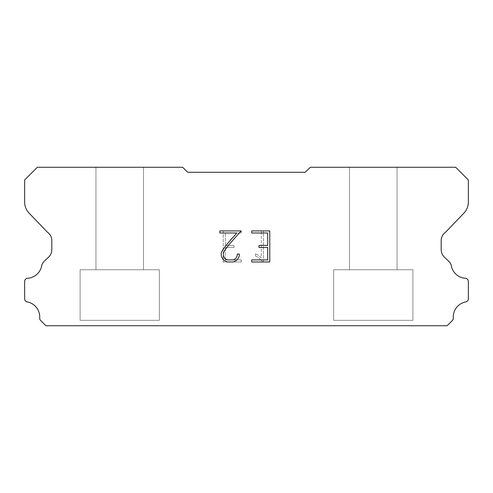 <?xml version="1.0" encoding="UTF-8"?>
<svg xmlns="http://www.w3.org/2000/svg" width="493" height="493" viewBox="0 0 493 493"><rect width="100%" height="100%" fill="white"/><g stroke="black" fill="none" stroke-linecap="round" stroke-linejoin="round"><path stroke-width="0.37" stroke-dasharray="2.46 1.85" d="M143.5 269.739L143.5 167.269L95.956 167.269L95.956 269.739L143.5 269.739L95.956 269.739L143.5 269.739L143.5 167.269L95.956 167.269L95.956 269.739L143.5 269.739L95.956 269.739L143.5 269.739L143.5 167.269L95.956 167.269L95.956 269.739L143.5 269.739L95.956 269.739L143.5 269.739L143.5 167.269L95.956 167.269L95.956 269.739L143.5 269.739L95.956 269.739L143.5 269.739L143.5 167.269L95.956 167.269L95.956 269.739L143.5 269.739L95.956 269.739L143.5 269.739L143.5 167.269L95.956 167.269L95.956 269.739L143.5 269.739L95.956 269.739L143.5 269.739L143.5 167.269L95.956 167.269L95.956 269.739L143.5 269.739L95.956 269.739L143.5 269.739L143.5 167.269L95.956 167.269L95.956 269.739L143.5 269.739L95.956 269.739L143.5 269.739L143.5 167.269L95.956 167.269L95.956 269.739L143.5 269.739L95.956 269.739L143.5 269.739L143.5 167.269L95.956 167.269L95.956 269.739L143.5 269.739L95.956 269.739L143.5 269.739L143.5 167.269L95.956 167.269L95.956 269.739L143.5 269.739L95.956 269.739L143.5 269.739L143.5 167.269L95.956 167.269L95.956 269.739L143.5 269.739L95.956 269.739L143.5 269.739L143.5 167.269L95.956 167.269L95.956 269.739L143.5 269.739L95.956 269.739L143.5 269.739L143.5 167.269L95.956 167.269L95.956 269.739L143.5 269.739L95.956 269.739L143.5 269.739L143.5 167.269L95.956 167.269L95.956 269.739L143.5 269.739L95.956 269.739L143.5 269.739L143.5 167.269L95.956 167.269L95.956 269.739L143.5 269.739L95.956 269.739L143.5 269.739L143.5 167.269L95.956 167.269L95.956 269.739L143.5 269.739L95.956 269.739L143.5 269.739L143.5 167.269L95.956 167.269L95.956 269.739L143.5 269.739L95.956 269.739L143.5 269.739L143.5 167.269L95.956 167.269L95.956 269.739L143.5 269.739L95.956 269.739L143.5 269.739L143.5 167.269L95.956 167.269L95.956 269.739L143.5 269.739L95.956 269.739L143.5 269.739L143.5 167.269L95.956 167.269L95.956 269.739L143.5 269.739L95.956 269.739L143.5 269.739L143.5 167.269L95.956 167.269L95.956 269.739L143.5 269.739L95.956 269.739L143.5 269.739L143.5 167.269L95.956 167.269L95.956 269.739L143.5 269.739L95.956 269.739L143.5 269.739L143.5 167.269L95.956 167.269L95.956 269.739L143.5 269.739L95.956 269.739L143.5 269.739L143.5 167.269L95.956 167.269L95.956 269.739L143.5 269.739L95.956 269.739L143.5 269.739L143.5 167.269L95.956 167.269L95.956 269.739L143.5 269.739L95.956 269.739L143.5 269.739L143.5 167.269L95.956 167.269L95.956 269.739L143.5 269.739L95.956 269.739L143.5 269.739L143.5 167.269L95.956 167.269L95.956 269.739L143.5 269.739L95.956 269.739L143.5 269.739L143.5 167.269L95.956 167.269L95.956 269.739L143.5 269.739L95.956 269.739L143.5 269.739L143.5 167.269L95.956 167.269L95.956 269.739L143.5 269.739L95.956 269.739L143.5 269.739L143.5 167.269L95.956 167.269L95.956 269.739L143.5 269.739L95.956 269.739L143.5 269.739L143.5 167.269L95.956 167.269L95.956 269.739L143.5 269.739L95.956 269.739L143.5 269.739L143.5 167.269L95.956 167.269L95.956 269.739L143.5 269.739L95.956 269.739L95.956 167.269L95.956 269.739L143.5 269.739L143.5 167.269L95.956 167.269L95.956 269.739L143.5 269.739L143.5 167.269L95.956 167.269L95.956 269.739L143.5 269.739L143.5 167.269L95.956 167.269L95.956 269.739L143.5 269.739L143.5 167.269L95.956 167.269L95.956 269.739L143.5 269.739L143.5 167.269L95.956 167.269L95.956 269.739L143.5 269.739L143.5 167.269L95.956 167.269L95.956 269.739L143.5 269.739L143.5 167.269L95.956 167.269L95.956 269.739L143.5 269.739L143.5 167.269L95.956 167.269L95.956 269.739L143.5 269.739L143.5 167.269L95.956 167.269L95.956 269.739L143.5 269.739L143.5 167.269L95.956 167.269L95.956 269.739L143.5 269.739L143.5 167.269L95.956 167.269L95.956 269.739L143.5 269.739L143.5 167.269L95.956 167.269L95.956 269.739L143.5 269.739L143.5 167.269L95.956 167.269L95.956 269.739L143.5 269.739L143.5 167.269L95.956 167.269L95.956 269.739L143.5 269.739L143.5 167.269L95.956 167.269L95.956 269.739L143.5 269.739L143.5 167.269L95.956 167.269L95.956 269.739L143.5 269.739L143.5 167.269L95.956 167.269L95.956 269.739L143.5 269.739L143.5 167.269L95.956 167.269L95.956 269.739L143.5 269.739L143.5 167.269L95.956 167.269L95.956 269.739L143.5 269.739L143.5 167.269L95.956 167.269L95.956 269.739L143.5 269.739L143.5 167.269L95.956 167.269L95.956 269.739L143.5 269.739L143.5 167.269L95.956 167.269L95.956 269.739L143.5 269.739L143.5 167.269L95.956 167.269L95.956 269.739L143.5 269.739L143.5 167.269L95.956 167.269L95.956 269.739L143.5 269.739L143.5 167.269L95.956 167.269L95.956 269.739L143.5 269.739L143.5 167.269L95.956 167.269L95.956 269.739L143.5 269.739L143.5 167.269L95.956 167.269L95.956 269.739L143.5 269.739L143.5 167.269L95.956 167.269L95.956 269.739L143.5 269.739L143.5 167.269L95.956 167.269L95.956 269.739L143.5 269.739L143.5 167.269L95.956 167.269L95.956 269.739L143.5 269.739L143.5 167.269L95.956 167.269L143.5 167.269L95.956 167.269L143.5 167.269L143.5 269.739L95.956 269.739M80.112 325.626L159.344 325.626M397.044 269.739L397.044 167.269L349.5 167.269L349.5 269.739L397.044 269.739L349.5 269.739L397.044 269.739L397.044 167.269L349.5 167.269L349.5 269.739L397.044 269.739L349.5 269.739L397.044 269.739L397.044 167.269L349.5 167.269L349.5 269.739L397.044 269.739L349.5 269.739L397.044 269.739L397.044 167.269L349.5 167.269L349.5 269.739L397.044 269.739L349.5 269.739L397.044 269.739L397.044 167.269L349.5 167.269L349.5 269.739L397.044 269.739L349.5 269.739L397.044 269.739L397.044 167.269L349.5 167.269L349.5 269.739L397.044 269.739L349.5 269.739L397.044 269.739L397.044 167.269L349.5 167.269L349.5 269.739L397.044 269.739L349.5 269.739L397.044 269.739L397.044 167.269L349.5 167.269L349.5 269.739L397.044 269.739L349.5 269.739L397.044 269.739L397.044 167.269L349.5 167.269L349.5 269.739L397.044 269.739L349.5 269.739L397.044 269.739L397.044 167.269L349.5 167.269L349.5 269.739L397.044 269.739L349.5 269.739L397.044 269.739L397.044 167.269L349.5 167.269L349.5 269.739L397.044 269.739L349.5 269.739L397.044 269.739L397.044 167.269L349.5 167.269L349.5 269.739L397.044 269.739L349.5 269.739L397.044 269.739L397.044 167.269L349.5 167.269L349.5 269.739L397.044 269.739L349.5 269.739L397.044 269.739L397.044 167.269L349.5 167.269L349.5 269.739L397.044 269.739L349.5 269.739L397.044 269.739L397.044 167.269L349.5 167.269L349.5 269.739L397.044 269.739L349.5 269.739L397.044 269.739L397.044 167.269L349.5 167.269L349.5 269.739L397.044 269.739L349.5 269.739L397.044 269.739L397.044 167.269L349.5 167.269L349.5 269.739L397.044 269.739L349.5 269.739L397.044 269.739L397.044 167.269L349.5 167.269L349.5 269.739L397.044 269.739L349.5 269.739L397.044 269.739L397.044 167.269L349.5 167.269L349.5 269.739L397.044 269.739L349.5 269.739L397.044 269.739L397.044 167.269L349.5 167.269L349.5 269.739L397.044 269.739L349.5 269.739L397.044 269.739L397.044 167.269L349.5 167.269L349.5 269.739L397.044 269.739L349.5 269.739L397.044 269.739L397.044 167.269L349.5 167.269L349.5 269.739L397.044 269.739L349.5 269.739L397.044 269.739L397.044 167.269L349.5 167.269L349.5 269.739L397.044 269.739L349.5 269.739L397.044 269.739L397.044 167.269L349.5 167.269L349.5 269.739L397.044 269.739L349.5 269.739L397.044 269.739L397.044 167.269L349.5 167.269L349.5 269.739L397.044 269.739L349.5 269.739L397.044 269.739L397.044 167.269L349.5 167.269L349.5 269.739L397.044 269.739L349.5 269.739L397.044 269.739L397.044 167.269L349.5 167.269L349.5 269.739L397.044 269.739L349.5 269.739L397.044 269.739L397.044 167.269L349.5 167.269L349.5 269.739L397.044 269.739L349.5 269.739L397.044 269.739L397.044 167.269L349.5 167.269L349.5 269.739L397.044 269.739L349.5 269.739L397.044 269.739L397.044 167.269L349.5 167.269L349.5 269.739L397.044 269.739L349.5 269.739L397.044 269.739L397.044 167.269L349.5 167.269L349.5 269.739L397.044 269.739L349.5 269.739L397.044 269.739L397.044 167.269L349.5 167.269L349.5 269.739L397.044 269.739L349.5 269.739L397.044 269.739L397.044 167.269L349.5 167.269L349.5 269.739L397.044 269.739L349.5 269.739L349.5 167.269L349.5 269.739L397.044 269.739L397.044 167.269L349.5 167.269L349.5 269.739L397.044 269.739L397.044 167.269L349.5 167.269L349.5 269.739L397.044 269.739L397.044 167.269L349.5 167.269L349.5 269.739L397.044 269.739L397.044 167.269L349.5 167.269L349.5 269.739L397.044 269.739L397.044 167.269L349.5 167.269L349.5 269.739L397.044 269.739L397.044 167.269L349.5 167.269L349.5 269.739L397.044 269.739L397.044 167.269L349.5 167.269L349.5 269.739L397.044 269.739L397.044 167.269L349.5 167.269L349.5 269.739L397.044 269.739L397.044 167.269L349.5 167.269L349.5 269.739L397.044 269.739L397.044 167.269L349.5 167.269L349.5 269.739L397.044 269.739L397.044 167.269L349.5 167.269L349.5 269.739L397.044 269.739L397.044 167.269L349.5 167.269L349.5 269.739L397.044 269.739L397.044 167.269L349.5 167.269L349.5 269.739L397.044 269.739L397.044 167.269L349.5 167.269L349.5 269.739L397.044 269.739L397.044 167.269L349.5 167.269L349.5 269.739L397.044 269.739L397.044 167.269L349.5 167.269L349.5 269.739L397.044 269.739L397.044 167.269L349.5 167.269L349.5 269.739L397.044 269.739L397.044 167.269L349.5 167.269L349.5 269.739L397.044 269.739L397.044 167.269L349.5 167.269L349.5 269.739L397.044 269.739L397.044 167.269L349.5 167.269L349.5 269.739L397.044 269.739L397.044 167.269L349.5 167.269L349.5 269.739L397.044 269.739L397.044 167.269L349.5 167.269L349.5 269.739L397.044 269.739L397.044 167.269L349.5 167.269L349.5 269.739L397.044 269.739L397.044 167.269L349.5 167.269L349.5 269.739L397.044 269.739L397.044 167.269L349.5 167.269L349.5 269.739L397.044 269.739L397.044 167.269L349.5 167.269L349.5 269.739L397.044 269.739L397.044 167.269L349.5 167.269L349.5 269.739L397.044 269.739L397.044 167.269L349.5 167.269L349.5 269.739L397.044 269.739L397.044 167.269L349.5 167.269L349.5 269.739L397.044 269.739L397.044 167.269L349.5 167.269L349.5 269.739L397.044 269.739L397.044 167.269L349.5 167.269L397.044 167.269L349.5 167.269L397.044 167.269L397.044 269.739L349.5 269.739M333.656 325.626L412.887 325.626M412.887 320.345L412.887 269.739L333.656 269.739L333.656 320.345L412.887 320.345L333.656 320.345L412.887 320.345L412.887 269.739L333.656 269.739L333.656 320.345L412.887 320.345L333.656 320.345L412.887 320.345L412.887 269.739L333.656 269.739L333.656 320.345L412.887 320.345L333.656 320.345L412.887 320.345L412.887 269.739L333.656 269.739L333.656 320.345L412.887 320.345L333.656 320.345L412.887 320.345L412.887 269.739L333.656 269.739L333.656 320.345L412.887 320.345L333.656 320.345L412.887 320.345L412.887 269.739L333.656 269.739L333.656 320.345L412.887 320.345L333.656 320.345L412.887 320.345L412.887 269.739L333.656 269.739L333.656 320.345L412.887 320.345L333.656 320.345L412.887 320.345L412.887 269.739L333.656 269.739L333.656 320.345L412.887 320.345L333.656 320.345L412.887 320.345L412.887 269.739L333.656 269.739L333.656 320.345L412.887 320.345L333.656 320.345L412.887 320.345L412.887 269.739L333.656 269.739L333.656 320.345L412.887 320.345L333.656 320.345L412.887 320.345L412.887 269.739L333.656 269.739L333.656 320.345L412.887 320.345L333.656 320.345L412.887 320.345L412.887 269.739L333.656 269.739L333.656 320.345L412.887 320.345L333.656 320.345L412.887 320.345L412.887 269.739L333.656 269.739L333.656 320.345L412.887 320.345L333.656 320.345L412.887 320.345L412.887 269.739L333.656 269.739L333.656 320.345L412.887 320.345L333.656 320.345L412.887 320.345L412.887 269.739L333.656 269.739L333.656 320.345L412.887 320.345L333.656 320.345L412.887 320.345L412.887 269.739L333.656 269.739L333.656 320.345L412.887 320.345L333.656 320.345L412.887 320.345L412.887 269.739L333.656 269.739L333.656 320.345L412.887 320.345L333.656 320.345L412.887 320.345L412.887 269.739L333.656 269.739L333.656 320.345L412.887 320.345L333.656 320.345L412.887 320.345L412.887 269.739L333.656 269.739L333.656 320.345L412.887 320.345L333.656 320.345L412.887 320.345L412.887 269.739L333.656 269.739L333.656 320.345L412.887 320.345L333.656 320.345L412.887 320.345L412.887 269.739L333.656 269.739L333.656 320.345L412.887 320.345L333.656 320.345L412.887 320.345L412.887 269.739L333.656 269.739L333.656 320.345L412.887 320.345L333.656 320.345L412.887 320.345L412.887 269.739L333.656 269.739L333.656 320.345L412.887 320.345L333.656 320.345L412.887 320.345L412.887 269.739L333.656 269.739L333.656 320.345L412.887 320.345L333.656 320.345L412.887 320.345L412.887 269.739L333.656 269.739L333.656 320.345L412.887 320.345L333.656 320.345L412.887 320.345L412.887 269.739L333.656 269.739L333.656 320.345L412.887 320.345L333.656 320.345L412.887 320.345L412.887 269.739L333.656 269.739L333.656 320.345L412.887 320.345L333.656 320.345L412.887 320.345L412.887 269.739L333.656 269.739L333.656 320.345L412.887 320.345L333.656 320.345L412.887 320.345L412.887 269.739L333.656 269.739L333.656 320.345L412.887 320.345L333.656 320.345L412.887 320.345L412.887 269.739L333.656 269.739L333.656 320.345L412.887 320.345L333.656 320.345L412.887 320.345L412.887 269.739L333.656 269.739L333.656 320.345L412.887 320.345L333.656 320.345L412.887 320.345L412.887 269.739L333.656 269.739L333.656 320.345L412.887 320.345L333.656 320.345L412.887 320.345L412.887 269.739L333.656 269.739L333.656 320.345L412.887 320.345L333.656 320.345L333.656 269.739L333.656 320.345L412.887 320.345L412.887 269.739L333.656 269.739L333.656 320.345L412.887 320.345L412.887 269.739L333.656 269.739L333.656 320.345L412.887 320.345L412.887 269.739L333.656 269.739L333.656 320.345L412.887 320.345L412.887 269.739L333.656 269.739L333.656 320.345L412.887 320.345L412.887 269.739L333.656 269.739L333.656 320.345L412.887 320.345L412.887 269.739L333.656 269.739L333.656 320.345L412.887 320.345L412.887 269.739L333.656 269.739L333.656 320.345L412.887 320.345L412.887 269.739L333.656 269.739L333.656 320.345L412.887 320.345L412.887 269.739L333.656 269.739L333.656 320.345L412.887 320.345L412.887 269.739L333.656 269.739L333.656 320.345L412.887 320.345L412.887 269.739L333.656 269.739L333.656 320.345L412.887 320.345L412.887 269.739L333.656 269.739L333.656 320.345L412.887 320.345L412.887 269.739L333.656 269.739L333.656 320.345L412.887 320.345L412.887 269.739L333.656 269.739L333.656 320.345L412.887 320.345L412.887 269.739L333.656 269.739L333.656 320.345L412.887 320.345L412.887 269.739L333.656 269.739L333.656 320.345L412.887 320.345L412.887 269.739L333.656 269.739L333.656 320.345L412.887 320.345L412.887 269.739L333.656 269.739L333.656 320.345L412.887 320.345L412.887 269.739L333.656 269.739L333.656 320.345L412.887 320.345L412.887 269.739L333.656 269.739L333.656 320.345L412.887 320.345L412.887 269.739L333.656 269.739L333.656 320.345L412.887 320.345L412.887 269.739L333.656 269.739L333.656 320.345L412.887 320.345L412.887 269.739L333.656 269.739L333.656 320.345L412.887 320.345L412.887 269.739L333.656 269.739L333.656 320.345L412.887 320.345L412.887 269.739L333.656 269.739L333.656 320.345L412.887 320.345L412.887 269.739L333.656 269.739L333.656 320.345L412.887 320.345L412.887 269.739L333.656 269.739L333.656 320.345L412.887 320.345L412.887 269.739L333.656 269.739L333.656 320.345L412.887 320.345L412.887 269.739L333.656 269.739L333.656 320.345L412.887 320.345L412.887 269.739L333.656 269.739L333.656 320.345L412.887 320.345L412.887 269.739L333.656 269.739L412.887 269.739L333.656 269.739L412.887 269.739L412.887 320.345L333.656 320.345M159.344 320.345L159.344 269.739L80.112 269.739L80.112 320.345L159.344 320.345L80.112 320.345L159.344 320.345L159.344 269.739L80.112 269.739L80.112 320.345L159.344 320.345L80.112 320.345L159.344 320.345L159.344 269.739L80.112 269.739L80.112 320.345L159.344 320.345L80.112 320.345L159.344 320.345L159.344 269.739L80.112 269.739L80.112 320.345L159.344 320.345L80.112 320.345L159.344 320.345L159.344 269.739L80.112 269.739L80.112 320.345L159.344 320.345L80.112 320.345L159.344 320.345L159.344 269.739L80.112 269.739L80.112 320.345L159.344 320.345L80.112 320.345L159.344 320.345L159.344 269.739L80.112 269.739L80.112 320.345L159.344 320.345L80.112 320.345L159.344 320.345L159.344 269.739L80.112 269.739L80.112 320.345L159.344 320.345L80.112 320.345L159.344 320.345L159.344 269.739L80.112 269.739L80.112 320.345L159.344 320.345L80.112 320.345L159.344 320.345L159.344 269.739L80.112 269.739L80.112 320.345L159.344 320.345L80.112 320.345L159.344 320.345L159.344 269.739L80.112 269.739L80.112 320.345L159.344 320.345L80.112 320.345L159.344 320.345L159.344 269.739L80.112 269.739L80.112 320.345L159.344 320.345L80.112 320.345L159.344 320.345L159.344 269.739L80.112 269.739L80.112 320.345L159.344 320.345L80.112 320.345L159.344 320.345L159.344 269.739L80.112 269.739L80.112 320.345L159.344 320.345L80.112 320.345L159.344 320.345L159.344 269.739L80.112 269.739L80.112 320.345L159.344 320.345L80.112 320.345L159.344 320.345L159.344 269.739L80.112 269.739L80.112 320.345L159.344 320.345L80.112 320.345L159.344 320.345L159.344 269.739L80.112 269.739L80.112 320.345L159.344 320.345L80.112 320.345L159.344 320.345L159.344 269.739L80.112 269.739L80.112 320.345L159.344 320.345L80.112 320.345L159.344 320.345L159.344 269.739L80.112 269.739L80.112 320.345L159.344 320.345L80.112 320.345L159.344 320.345L159.344 269.739L80.112 269.739L80.112 320.345L159.344 320.345L80.112 320.345L159.344 320.345L159.344 269.739L80.112 269.739L80.112 320.345L159.344 320.345L80.112 320.345L159.344 320.345L159.344 269.739L80.112 269.739L80.112 320.345L159.344 320.345L80.112 320.345L159.344 320.345L159.344 269.739L80.112 269.739L80.112 320.345L159.344 320.345L80.112 320.345L159.344 320.345L159.344 269.739L80.112 269.739L80.112 320.345L159.344 320.345L80.112 320.345L159.344 320.345L159.344 269.739L80.112 269.739L80.112 320.345L159.344 320.345L80.112 320.345L159.344 320.345L159.344 269.739L80.112 269.739L80.112 320.345L159.344 320.345L80.112 320.345L159.344 320.345L159.344 269.739L80.112 269.739L80.112 320.345L159.344 320.345L80.112 320.345L159.344 320.345L159.344 269.739L80.112 269.739L80.112 320.345L159.344 320.345L80.112 320.345L159.344 320.345L159.344 269.739L80.112 269.739L80.112 320.345L159.344 320.345L80.112 320.345L159.344 320.345L159.344 269.739L80.112 269.739L80.112 320.345L159.344 320.345L80.112 320.345L159.344 320.345L159.344 269.739L80.112 269.739L80.112 320.345L159.344 320.345L80.112 320.345L159.344 320.345L159.344 269.739L80.112 269.739L80.112 320.345L159.344 320.345L80.112 320.345L159.344 320.345L159.344 269.739L80.112 269.739L80.112 320.345L159.344 320.345L80.112 320.345L80.112 269.739L80.112 320.345L159.344 320.345L159.344 269.739L80.112 269.739L80.112 320.345L159.344 320.345L159.344 269.739L80.112 269.739L80.112 320.345L159.344 320.345L159.344 269.739L80.112 269.739L80.112 320.345L159.344 320.345L159.344 269.739L80.112 269.739L80.112 320.345L159.344 320.345L159.344 269.739L80.112 269.739L80.112 320.345L159.344 320.345L159.344 269.739L80.112 269.739L80.112 320.345L159.344 320.345L159.344 269.739L80.112 269.739L80.112 320.345L159.344 320.345L159.344 269.739L80.112 269.739L80.112 320.345L159.344 320.345L159.344 269.739L80.112 269.739L80.112 320.345L159.344 320.345L159.344 269.739L80.112 269.739L80.112 320.345L159.344 320.345L159.344 269.739L80.112 269.739L80.112 320.345L159.344 320.345L159.344 269.739L80.112 269.739L80.112 320.345L159.344 320.345L159.344 269.739L80.112 269.739L80.112 320.345L159.344 320.345L159.344 269.739L80.112 269.739L80.112 320.345L159.344 320.345L159.344 269.739L80.112 269.739L80.112 320.345L159.344 320.345L159.344 269.739L80.112 269.739L80.112 320.345L159.344 320.345L159.344 269.739L80.112 269.739L80.112 320.345L159.344 320.345L159.344 269.739L80.112 269.739L80.112 320.345L159.344 320.345L159.344 269.739L80.112 269.739L80.112 320.345L159.344 320.345L159.344 269.739L80.112 269.739L80.112 320.345L159.344 320.345L159.344 269.739L80.112 269.739L80.112 320.345L159.344 320.345L159.344 269.739L80.112 269.739L80.112 320.345L159.344 320.345L159.344 269.739L80.112 269.739L80.112 320.345L159.344 320.345L159.344 269.739L80.112 269.739L80.112 320.345L159.344 320.345L159.344 269.739L80.112 269.739L80.112 320.345L159.344 320.345L159.344 269.739L80.112 269.739L80.112 320.345L159.344 320.345L159.344 269.739L80.112 269.739L80.112 320.345L159.344 320.345L159.344 269.739L80.112 269.739L80.112 320.345L159.344 320.345L159.344 269.739L80.112 269.739L80.112 320.345L159.344 320.345L159.344 269.739L80.112 269.739L80.112 320.345L159.344 320.345L159.344 269.739L80.112 269.739L159.344 269.739L80.112 269.739L159.344 269.739L159.344 320.345L80.112 320.345M80.112 269.739L159.344 269.739M333.656 269.739L412.887 269.739M267.687 247.486L267.687 259.91L251.732 259.91L251.732 261.98L269.757 261.98L269.757 230.921L251.732 230.921L251.732 232.992L267.687 232.992L267.687 245.415L258.991 245.415L258.991 247.486L267.687 247.486M239.308 255.972L239.308 254.105L237.207 254.105L237.207 255.805L235.833 258.535L233.103 259.91L227.476 259.91L224.728 258.542L223.372 255.805L223.372 253.082L224.771 250.247L229.079 244.51L241.169 230.921L219.816 230.921L219.816 232.992L236.782 232.992L227.137 244.047L222.75 249.889L221.252 252.866L221.252 255.935L222.75 258.967L224.284 260.483L227.298 261.98L233.263 261.98L236.295 260.507L237.829 259.004L239.308 255.972M225.313 259.91L225.313 247.486L225.313 259.91L241.268 259.91L225.313 259.91M225.313 247.486L234.009 247.486L225.313 247.486M234.009 247.486L234.009 245.415L234.009 247.486M234.009 245.415L225.313 245.415L234.009 245.415M225.313 245.415L225.313 232.992L225.313 245.415M225.313 232.992L241.268 232.992L225.313 232.992M241.268 232.992L241.268 230.921L241.268 232.992M241.268 261.98L241.268 259.91L241.268 261.98L223.243 261.98L241.268 261.98M223.243 230.921L223.243 261.98L223.243 230.921L241.268 230.921L223.243 230.921M255.497 253.846L255.497 256.027L255.497 253.846L258.936 255.54L255.497 253.846M255.497 256.027L258.529 257.562L255.497 256.027M258.529 257.562L262.935 261.943L258.529 257.562M262.935 261.943L263.373 261.943L262.935 261.943M263.373 261.943L263.373 230.884L263.373 261.943M261.302 257.925L258.936 255.54L261.302 257.925L261.302 230.884L261.302 257.925M263.373 230.884L261.302 230.884L263.373 230.884M305.161 172.279L187.839 172.279L182.62 167.269L37.332 167.269L24.65 179.951L24.65 201.816A15.844 15.844 0 0 0 29.069 213.112L47.371 232.154A10.563 10.563 0 0 1 51.808 239.684L51.808 249.581A10.563 10.563 0 0 1 48.715 257.056L44.98 260.514A13.779 13.779 0 0 0 41.874 264.741A15.425 15.425 0 0 1 27.349 278.298A3.168 3.168 0 0 0 24.65 281.435L24.65 299.115A3.168 3.168 0 0 0 26.875 301.833A15.425 15.425 0 0 1 39.723 317.886A3.168 3.168 0 0 0 40.648 320.505L45.874 325.731L447.126 325.731L452.352 320.505A3.168 3.168 0 0 0 453.277 317.886A15.425 15.425 0 0 1 466.125 301.833A3.168 3.168 0 0 0 468.35 299.115L468.35 281.435A3.168 3.168 0 0 0 465.651 278.298A15.425 15.425 0 0 1 451.126 264.741A13.779 13.779 0 0 0 448.02 260.514L444.285 257.056A10.563 10.563 0 0 1 441.192 249.581L441.192 239.684A10.563 10.563 0 0 1 445.629 232.154L463.931 213.112A15.844 15.844 0 0 0 468.35 201.816L468.35 179.951L455.668 167.269L310.38 167.269L305.161 172.279M412.887 325.731L333.656 325.731M349.5 167.269L397.044 167.269M159.344 325.731L80.112 325.731M95.956 167.269L143.5 167.269"/><path stroke-width="0.74" d="M267.687 259.91L267.687 247.486L258.991 247.486L258.991 245.415L267.687 245.415L267.687 232.992L251.732 232.992L251.732 230.921L269.757 230.921L269.757 261.98L251.732 261.98L251.732 259.91L267.687 259.91M239.308 254.105L239.308 255.972L237.829 259.004L236.295 260.507L233.263 261.98L227.298 261.98L224.284 260.483L222.75 258.967L221.252 255.935L221.252 252.866L222.75 249.889L227.137 244.047L236.782 232.992L219.816 232.992L219.816 230.921L241.169 230.921L229.079 244.51L224.771 250.247L223.372 253.082L223.372 255.805L224.728 258.542L227.476 259.91L233.103 259.91L235.833 258.535L237.207 255.805L237.207 254.105L239.308 254.105M187.839 172.279L305.161 172.279L310.38 167.269L455.668 167.269L468.35 179.951L468.35 201.816A15.844 15.844 0 0 1 463.931 213.112L445.629 232.154A10.563 10.563 0 0 0 441.192 239.684L441.192 249.581A10.563 10.563 0 0 0 444.285 257.056L448.02 260.514A13.779 13.779 0 0 1 451.126 264.741A15.425 15.425 0 0 0 465.651 278.298A3.168 3.168 0 0 1 468.35 281.435L468.35 299.115A3.168 3.168 0 0 1 466.125 301.833A15.425 15.425 0 0 0 453.277 317.886A3.168 3.168 0 0 1 452.352 320.505L447.126 325.731L45.874 325.731L40.648 320.505A3.168 3.168 0 0 1 39.723 317.886A15.425 15.425 0 0 0 26.875 301.833A3.168 3.168 0 0 1 24.65 299.115L24.65 281.435A3.168 3.168 0 0 1 27.349 278.298A15.425 15.425 0 0 0 41.874 264.741A13.779 13.779 0 0 1 44.98 260.514L48.715 257.056A10.563 10.563 0 0 0 51.808 249.581L51.808 239.684A10.563 10.563 0 0 0 47.371 232.154L29.069 213.112A15.844 15.844 0 0 1 24.65 201.816L24.65 179.951L37.332 167.269L182.62 167.269L187.839 172.279"/></g></svg>
